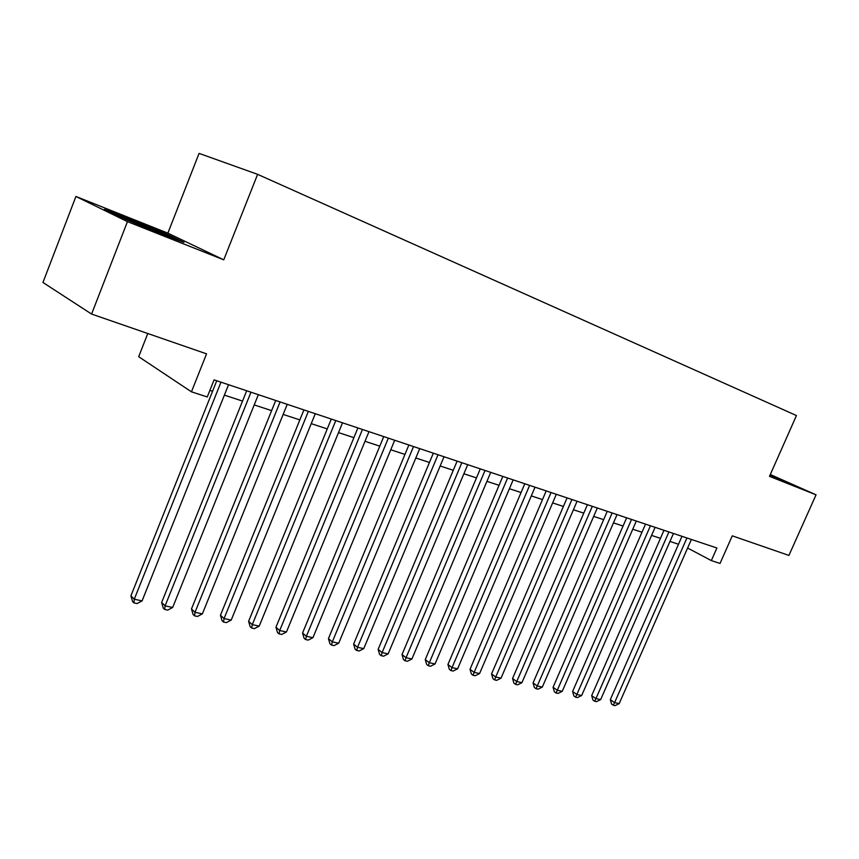 <?xml version="1.0" encoding="UTF-8"?>
<svg xmlns="http://www.w3.org/2000/svg" width="859" height="859" viewBox="0 0 859 859"><rect width="100%" height="100%" fill="white"/><g stroke="black" fill="none" stroke-linecap="round" stroke-linejoin="round"><path stroke-width="1.29" d="M147.78 333.517L138.686 356.7L191.45 391.822L207.266 396.955L214.084 379.871L716.911 547.988L711.338 560.594L720.046 563.429L732.265 535.823L788.916 555.429L816.05 494.816L770.298 474.522M75.925 196.464L42.95 282.482L91.591 314.061L127.443 221.633L223.759 259.837L257.614 174.345L199.073 153.385L167.87 233.154L75.925 196.464L127.443 221.633M257.614 174.345L796.454 415.552L769.492 476.348L816.05 494.816M191.45 391.822L206.547 353.854L91.591 314.061M687.608 548.021L711.338 560.594M209.897 390.362L212.56 391.242M224.392 395.129L242.539 401.078M254.221 404.922L271.616 410.634M283.148 414.425L299.845 419.901M311.237 423.648L327.258 428.909M338.51 432.603L353.897 437.65M365.011 441.301L379.785 446.154M390.77 449.762L404.965 454.422M415.81 457.987L429.446 462.464M440.173 465.986L453.273 470.281M463.871 473.76L476.466 477.905M486.946 481.341L499.058 485.314M509.419 488.717L521.059 492.54M531.302 495.911L542.501 499.584M552.627 502.912L563.397 506.445M573.415 509.741L583.776 513.134M593.687 516.388L603.652 519.663M613.455 522.884L623.054 526.03M632.75 529.219L641.984 532.247M651.573 535.404L660.464 538.325M669.956 541.438L678.513 544.252M769.825 475.575L785.899 481.684L770.212 474.716M223.759 259.837L167.87 233.154M120.067 216.983L160.837 233.906L183.944 242.378L167.387 234.432L128.56 218.315L104.401 209.349L120.067 216.983M128.281 219.045L128.56 218.315M167.086 235.183L167.387 234.432M681.992 536.317L610.298 699.655L614.593 702.619L686.932 537.97M619.189 703.607L615.119 705.615L613.283 705.218L614.593 702.619L619.189 703.607L691.377 539.452M613.283 705.218L611.565 704.026L610.298 699.655M775.14 477.787L769.911 475.392M769.997 475.21L781.915 480.514M167.215 236.246L166.367 235.613C160.644 232.51 122.912 217.069 120.818 216.983L121.645 217.638M111.767 212.946L128.775 219.238L175.966 239.446M663.975 530.293L591.668 695.618L595.953 698.603L668.903 531.936M600.656 699.613L596.543 701.642L594.664 701.245L595.953 698.603L600.656 699.613L673.456 533.46M594.664 701.245L592.946 700.042L591.668 695.618M645.528 524.119L572.599 691.484L576.851 694.491L650.446 525.772M581.672 695.532L577.516 697.583L575.594 697.175L576.851 694.491L581.672 695.532L655.106 527.329M575.594 697.175L573.887 695.973L572.599 691.484M626.63 517.805L553.067 687.264L557.298 690.282L631.537 519.448M562.237 691.345L558.039 693.428L556.074 693.009L557.298 690.282L562.237 691.345L636.304 521.037M556.074 693.009L554.377 691.796L553.067 687.264M607.259 511.33L533.052 682.926L537.272 685.976L612.156 512.963M542.33 687.06L538.088 689.165L536.07 688.735L537.272 685.976L542.33 687.06L617.052 514.605M536.07 688.735L534.384 687.511L533.052 682.926M587.416 504.695L512.555 678.492L516.753 681.552L592.302 506.327M521.928 682.669L517.655 684.806L515.583 684.365L516.753 681.552L521.928 682.669L597.306 508.002M515.583 684.365L513.907 683.13L512.555 678.492M567.069 497.887L491.552 673.939L495.707 677.021L571.933 499.519M501.022 678.17L496.695 680.339L494.58 679.877L495.707 677.021L501.022 678.17L577.076 501.237M494.58 679.877L492.916 678.642L491.552 673.939M546.206 490.908L470.013 669.279L474.136 672.382L551.048 492.529M479.58 673.553L475.22 675.754L473.041 675.281L474.136 672.382L479.58 673.553L556.321 494.29M473.041 675.281L471.398 674.036L470.013 669.279M524.795 483.757L447.926 664.49L452.017 667.626L529.616 485.367M457.6 668.817L453.198 671.051L450.964 670.568L452.017 667.626L457.6 668.817L535.028 487.171M450.964 670.568L449.321 669.311L447.926 664.49M502.826 476.412L425.259 659.583L429.317 662.729L507.615 478.012M435.051 663.964L430.595 666.23L428.308 665.736L429.317 662.729L435.051 663.964L513.167 479.87M428.308 665.736L426.687 664.469L425.259 659.583M480.278 468.874L402.012 654.547L406.028 657.715L485.034 470.464M411.912 658.982L407.402 661.28L405.051 660.775L406.028 657.715L411.912 658.982L490.736 472.364M405.051 660.775L403.451 659.497L402.012 654.547M457.117 461.122L378.132 649.383L382.115 652.572L461.841 462.711M388.15 653.871L383.597 656.19L381.181 655.675L382.115 652.572L388.15 653.871L467.704 464.665M381.181 655.675L379.603 654.397L378.132 649.383M433.323 453.176L353.618 644.067L357.548 647.289L438.015 454.744M363.754 648.62L359.159 650.972L356.678 650.446L357.548 647.289L363.754 648.62L444.028 456.752M356.678 650.446L355.111 649.157L353.618 644.067M408.873 444.994L328.439 638.624L332.315 641.856L413.523 446.551M338.693 643.23L334.044 645.614L331.499 645.077L332.315 641.856L338.693 643.23L419.707 448.623M331.499 645.077L329.942 643.778L328.439 638.624M383.737 436.597L302.561 633.019L306.384 636.272L388.343 438.133M312.934 637.679L308.231 640.105L305.611 639.547L306.384 636.272L312.934 637.679L394.7 440.259M305.611 639.547L304.086 638.237L302.561 633.019M357.881 427.954L275.954 627.253L279.712 630.527L362.444 429.468M286.455 631.977L281.709 634.447L279.014 633.867L279.712 630.527L286.455 631.977L368.983 431.658M279.014 633.867L277.511 632.557L275.954 627.253M331.284 419.052L248.595 621.325L252.288 624.622L335.794 420.556M259.214 626.114L254.414 628.616L251.644 628.026L252.288 624.622L259.214 626.114L342.526 422.811M251.644 628.026L250.173 626.705L248.595 621.325M303.914 409.904L220.452 615.237L224.07 618.555L308.349 411.386M231.2 620.091L226.347 622.625L223.49 622.023L224.07 618.555L231.2 620.091L315.285 413.705M223.49 622.023L222.041 620.692L220.452 615.237M275.718 400.477L191.471 608.956L195.014 612.295L280.098 401.937M202.359 613.874L197.452 616.461L194.51 615.839L195.014 612.295L202.359 613.874L287.239 404.331M194.51 615.839L193.092 614.496L191.471 608.956M246.673 390.77L161.642 602.503L165.1 605.853L250.978 392.209M172.659 607.485L167.698 610.115L164.67 609.461L165.1 605.853L172.659 607.485L258.344 394.668M164.67 609.461L163.285 608.118L161.642 602.503M216.747 380.762L130.912 595.845L134.272 599.217L220.978 382.169M142.068 600.903L137.043 603.566L133.929 602.9L134.272 599.217L142.068 600.903L228.558 384.703M133.929 602.9L132.587 601.547L130.912 595.845M165.766 235.71L166.367 235.613"/></g></svg>
